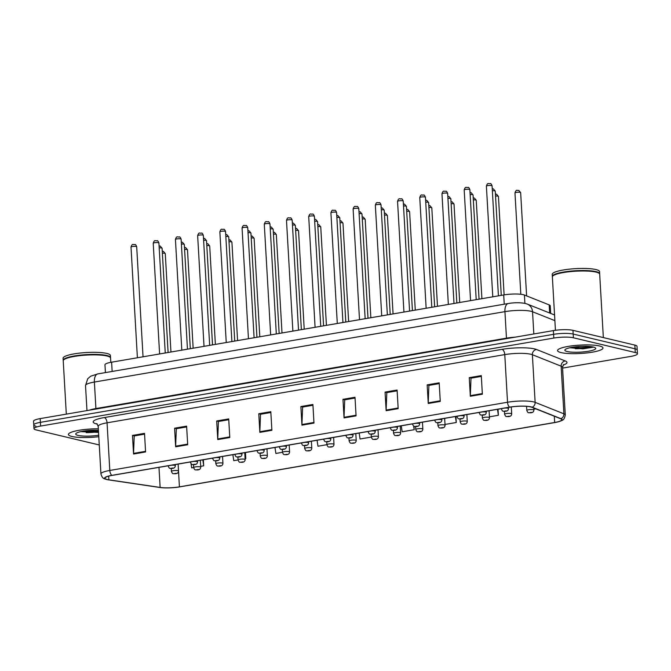 <?xml version="1.0" encoding="UTF-8"?>
<svg xmlns="http://www.w3.org/2000/svg" width="671" height="671" viewBox="0 0 671 671"><rect width="100%" height="100%" fill="white"/><g stroke="black" fill="none" stroke-linecap="round" stroke-linejoin="round"><path stroke-width="1.01" d="M105.414 372.598L104.961 364.806A14.225 2.617 -3.3 0 1 111.612 362.189L503.711 294.946A14.225 2.617 -3.3 0 1 524.412 295.022L549.188 304.902A14.225 2.617 -3.3 0 1 550.237 305.8L550.673 313.407M71.906 436.469A22.755 4.185 176.7 0 0 98.788 436.695A22.755 4.185 176.7 0 1 71.906 436.469A22.755 4.185 176.7 0 1 68.434 434.481A22.755 4.185 176.7 0 0 71.906 436.469M561.031 352.585A22.755 4.185 176.7 0 0 586.68 352.954A22.755 4.185 176.7 0 0 602.994 347.972A22.755 4.185 176.7 0 0 599.522 345.984A22.755 4.185 176.7 0 0 573.881 345.615A22.755 4.185 176.7 0 0 557.559 350.598A22.755 4.185 176.7 0 0 561.031 352.585A22.755 4.185 176.7 0 0 586.68 352.954A22.755 4.185 176.7 0 0 602.994 347.972A22.755 4.185 176.7 0 0 599.522 345.984A22.755 4.185 176.7 0 0 573.881 345.615A22.755 4.185 176.7 0 0 557.559 350.598A22.755 4.185 176.7 0 0 561.031 352.585M107.301 479.522A15.173 2.793 -3.3 0 1 104.978 478.197A15.173 2.793 -3.3 0 1 112.074 475.403L509.792 407.196A15.173 2.793 -3.3 0 1 531.877 407.28L560.637 418.746A15.173 2.793 -3.3 0 1 561.753 419.702A15.173 2.793 -3.3 0 1 554.657 422.495L179.417 486.852A15.173 2.793 -3.3 0 1 160.134 487.431L108.887 479.824A15.173 2.793 -3.3 0 1 107.301 479.522M106.974 479.58A15.55 2.86 176.7 0 0 108.325 479.84A15.55 2.86 176.7 0 0 108.61 479.882L159.849 487.49A15.55 2.86 176.7 0 0 179.618 486.894L554.858 422.545A15.55 2.86 176.7 0 0 558.616 421.724A15.55 2.86 176.7 0 0 560.99 418.696L532.229 407.23A15.55 2.86 176.7 0 0 509.591 407.146L111.872 475.353A15.55 2.86 176.7 0 0 106.974 479.58M562.575 368.102L630.799 356.402A14.225 2.617 176.7 0 0 637.45 353.785L637.232 350.061A14.225 2.617 176.7 0 0 635.068 348.811L573.177 334.057A14.225 2.617 176.7 0 0 553.6 334.326L40.419 422.336A14.225 2.617 176.7 0 0 33.768 424.953A14.225 2.617 176.7 0 0 35.932 426.194M482.365 394.204L481.292 375.601L469.264 377.664L470.337 396.267L482.365 394.204M481.333 376.397L471 378.167L470.329 395.63A3.791 1.946 80.3 0 0 470.337 396.267M471.227 378.125L469.264 377.664M440.268 401.426L439.195 382.814L427.167 384.877L428.241 403.489L440.268 401.426M439.237 383.619L428.903 385.389L428.232 402.852A3.791 1.946 80.3 0 0 428.241 403.489M429.13 385.347L427.167 384.877M398.171 408.647L397.098 390.036L385.07 392.099L386.144 410.711L398.171 408.647M397.14 390.832L386.806 392.61L386.135 410.073A3.791 1.946 80.3 0 0 386.144 410.711M387.033 392.569L385.07 392.099M356.075 415.869L355.001 397.257L342.973 399.32L344.047 417.924L356.075 415.869M355.043 398.054L344.709 399.824L344.038 417.287A3.791 1.946 80.3 0 0 344.047 417.924M344.936 399.79L342.973 399.32M145.582 451.96L144.517 433.357L132.489 435.42L133.554 454.024L145.582 451.96M144.559 434.154L134.225 435.924L133.554 453.386A3.791 1.946 80.3 0 0 133.554 454.024M134.452 435.89L132.489 435.42M187.687 444.747L186.613 426.135L174.586 428.199L175.651 446.811L187.687 444.747M186.655 426.932L176.322 428.702L175.651 446.165A3.791 1.946 80.3 0 0 175.651 446.811M176.548 428.668L174.586 428.199M229.784 437.526L228.71 418.914L216.683 420.977L217.756 439.589L229.784 437.526M228.752 419.71L218.419 421.489L217.748 438.951A3.791 1.946 80.3 0 0 217.756 439.589M218.645 421.447L216.683 420.977M271.881 430.304L270.807 411.692L258.78 413.755L259.853 432.367L271.881 430.304M270.849 412.497L260.516 414.267L259.845 431.73A3.791 1.946 80.3 0 0 259.853 432.367M260.742 414.225L258.78 413.755M313.978 423.082L312.904 404.479L300.876 406.542L301.95 425.146L313.978 423.082M312.946 405.276L302.613 407.045L301.942 424.508A3.791 1.946 80.3 0 0 301.95 425.146M302.839 407.012L300.876 406.542M98.335 428.794A22.755 4.185 176.7 0 0 68.434 434.481A22.755 4.185 176.7 0 1 98.335 428.794M637.45 353.785A14.225 2.617 176.7 0 0 635.278 352.535L573.395 337.781A14.225 2.617 176.7 0 0 553.818 338.05L40.629 426.06A14.225 2.617 176.7 0 0 33.978 428.677A14.225 2.617 176.7 0 0 36.15 429.918L98.041 444.672A14.225 2.617 176.7 0 0 99.266 444.915M445.007 424.433L456.28 422.504L455.936 416.431M489.427 416.817L498.377 415.282L498.033 409.209M533.856 409.193L535.835 408.857M317.073 440.243L317.962 446.223L326.894 444.688A3.556 0.654 -3.3 0 1 329.453 443.925A3.556 0.654 -3.3 0 1 333.453 443.984A3.556 0.654 -3.3 0 1 333.999 444.294L333.604 437.408M274.976 447.465L275.865 453.445L282.474 452.304M245.108 458.712L245.796 458.595L245.443 452.531M232.879 454.686L233.768 460.658L238.054 459.929A3.556 0.654 -3.3 0 1 240.604 459.165A3.556 0.654 -3.3 0 1 244.613 459.224A3.556 0.654 -3.3 0 1 245.15 459.534L244.756 452.648M200.679 466.337L203.699 465.817L203.347 459.752M191.05 463.711L191.671 467.88L193.634 467.544A3.556 0.654 -3.3 0 1 196.184 466.781A3.556 0.654 -3.3 0 1 200.184 466.84A3.556 0.654 -3.3 0 1 200.73 467.15L200.335 460.264M401.266 425.808L402.155 431.78L414.183 429.717L413.982 426.236M359.17 433.03L360.059 439.002L371.323 437.073A3.556 0.654 -3.3 0 1 373.873 436.309A3.556 0.654 -3.3 0 1 377.882 436.368A3.556 0.654 -3.3 0 1 378.419 436.678L378.025 429.792M245.796 458.595L244.907 452.623M203.699 465.817L202.81 459.845M414.183 429.717L413.638 426.035M456.28 422.504L455.391 416.523M498.377 415.282L497.488 409.302M40.201 418.612A14.225 2.617 176.7 0 0 33.55 421.229L33.768 424.953A14.225 2.617 176.7 0 1 40.419 422.336L553.6 334.326A14.225 2.617 176.7 0 1 573.177 334.057L635.068 348.811A14.225 2.617 176.7 0 1 637.232 350.061L637.022 346.337A14.225 2.617 176.7 0 0 634.85 345.095L572.959 330.342A14.225 2.617 176.7 0 0 553.39 330.602L40.201 418.612L40.629 426.06M110.807 362.332L110.564 358.071A23.703 4.362 176.7 0 0 110.094 357.282A23.703 4.362 176.7 0 0 106.941 355.999A23.703 4.362 176.7 0 0 82.399 355.395A23.703 4.362 176.7 0 0 63.602 359.958A23.703 4.362 176.7 0 0 63.233 360.797L66.312 414.133M110.094 357.282L109.851 357.064A23.468 4.32 176.7 0 0 106.731 355.798A23.468 4.32 176.7 0 0 82.432 355.202A23.468 4.32 176.7 0 0 63.82 359.723L63.602 359.958M110.514 357.836A23.703 4.362 176.7 0 0 110.539 357.601A23.703 4.362 176.7 0 0 106.915 355.529A23.703 4.362 176.7 0 0 80.21 355.152A23.703 4.362 176.7 0 0 63.208 360.335A23.703 4.362 176.7 0 0 63.25 360.562M110.539 357.601L110.413 355.513A23.703 4.362 176.7 0 0 106.798 353.441A23.703 4.362 176.7 0 0 80.084 353.055A23.703 4.362 176.7 0 0 63.082 358.239L63.208 360.335M98.419 430.254A15.458 2.843 176.7 0 0 75.957 433.516A15.458 2.843 176.7 0 0 78.079 435.412A15.458 2.843 176.7 0 0 98.704 435.236M80.763 431.646L98.545 432.401M98.478 431.31L83.598 431.109M98.52 432.049L91.466 432.342L81.51 431.487M603.346 337.58L599.689 274.187A23.703 4.362 176.7 0 0 599.228 273.391A23.703 4.362 176.7 0 0 596.074 272.107A23.703 4.362 176.7 0 0 571.524 271.512A23.703 4.362 176.7 0 0 552.736 276.075A23.703 4.362 176.7 0 0 552.367 276.913L555.437 330.291M599.228 273.391L598.985 273.181A23.468 4.32 176.7 0 0 595.856 271.914A23.468 4.32 176.7 0 0 571.558 271.319A23.468 4.32 176.7 0 0 552.954 275.84L552.736 276.075M599.648 273.953A23.703 4.362 176.7 0 0 599.664 273.718A23.703 4.362 176.7 0 0 596.049 271.646A23.703 4.362 176.7 0 0 569.335 271.26A23.703 4.362 176.7 0 0 552.334 276.444A23.703 4.362 176.7 0 0 552.384 276.678M599.664 273.718L599.547 271.629A23.703 4.362 176.7 0 0 595.923 269.549A23.703 4.362 176.7 0 0 569.218 269.172A23.703 4.362 176.7 0 0 552.216 274.355L552.334 276.444M567.205 351.529A15.458 2.843 176.7 0 0 586.001 351.612A15.458 2.843 176.7 0 0 595.412 347.88A15.458 2.843 176.7 0 0 593.349 347.041A15.458 2.843 176.7 0 0 577.345 346.655A15.458 2.843 176.7 0 0 565.091 349.625A15.458 2.843 176.7 0 0 567.205 351.529M569.889 347.754L582.931 348.87L593.449 347.15M592.015 346.781L580.558 347.721L572.732 347.226M593.491 347.075L580.6 348.459L570.635 347.595M112.149 371.449L111.612 362.189M549.658 313.005L549.188 304.902M524.89 303.367L524.412 295.022M504.24 304.198L503.711 294.946M97.354 424.122A23.703 4.362 -3.3 0 1 104.273 417.563L501.992 349.356A4.739 2.432 -99.7 0 1 504.777 354.607L107.058 422.814A18.964 3.489 176.7 0 0 98.192 426.311L96.767 423.594M501.992 349.356A23.703 4.362 -3.3 0 1 534.619 348.92A23.703 4.362 -3.3 0 1 536.498 349.49L565.259 360.956A23.703 4.362 -3.3 0 1 563.112 365.116M530.878 354.254A18.964 3.489 176.7 0 0 504.777 354.607L507.528 402.248A18.964 3.489 -3.3 0 1 535.131 402.357L563.892 413.814A18.964 3.489 -3.3 0 1 565.284 415.022L562.533 367.381A18.964 3.489 176.7 0 0 561.141 366.181L532.38 354.716A18.964 3.489 176.7 0 0 530.878 354.254M560.99 418.696A4.739 4.336 -68.3 0 0 563.892 413.814L561.141 366.181A4.739 4.336 111.7 0 1 565.259 360.956M532.229 407.23A4.739 4.336 -68.3 0 0 535.131 402.357L532.38 354.716A4.739 4.336 111.7 0 1 536.498 349.49M509.591 407.146A4.739 2.432 -99.7 0 1 507.528 402.248L109.809 470.455A4.739 2.432 80.3 0 0 111.872 475.353M108.325 479.84L106.739 479.53C105.33 478.658 102.588 479.79 100.935 473.944A18.964 3.489 -3.3 0 1 109.809 470.455L107.058 422.814A4.739 2.432 -99.7 0 0 104.273 417.563M553.818 338.05L553.39 330.602M573.395 337.781L572.959 330.342M635.278 352.535L634.85 345.095M554.657 422.495L554.296 416.213M108.887 479.824L108.677 476.133M160.134 487.431L158.977 467.36M179.417 486.852L178.52 471.243M313.936 422.453L301.942 424.508M271.839 429.666L259.845 431.73M229.742 436.888L217.748 438.951M187.645 444.11L175.651 446.165M145.548 451.331L133.554 453.386M356.033 415.232L344.038 417.287M398.129 408.01L386.135 410.073M440.226 400.788L428.232 402.852M482.323 393.575L470.329 395.63M554.883 320.654L532.539 311.747A18.964 3.489 176.7 0 0 531.038 311.285A18.964 3.489 176.7 0 0 504.936 311.638L94.385 382.051A18.964 3.489 176.7 0 0 85.519 385.54L87.725 378.738L90.728 376.188L97.815 373.906L508.366 303.493A9.478 4.873 -99.7 0 0 504.936 311.638L506.462 338.159A18.964 3.489 -3.3 0 1 515.269 337.144M95.911 409.058A2.374 1.216 80.3 0 0 95.911 408.564L94.385 382.051A9.478 4.873 -99.7 0 1 97.815 373.906M533.822 333.957L532.539 311.747A9.478 8.673 -68.3 0 0 527.28 304.089L554.556 314.959M89.511 410.157A18.964 3.489 -3.3 0 1 95.911 408.564L506.462 338.159A2.374 1.216 80.3 0 1 506.462 338.654M131.013 247.071C132.397 242.902 133.21 245.1 134.804 244.538C135.341 244.236 135.97 244.974 136.691 246.743A2.843 0.52 176.7 0 0 136.255 246.5A2.843 0.52 176.7 0 0 133.051 246.45A2.843 0.52 176.7 0 0 131.013 247.071L137.396 357.769M159.077 245.963L160.201 246.039L162.088 248.245A2.843 0.52 176.7 0 0 161.652 248.002A2.843 0.52 176.7 0 0 159.186 247.893M168.22 465.775L168.236 466.06A3.556 0.654 -3.3 0 1 168.756 465.682M171.441 465.221A3.556 0.654 -3.3 0 1 174.796 465.338A3.556 0.654 -3.3 0 1 175.332 465.649L175.274 464.567M172.925 468.006L170.92 468.35L172.925 468.006M162.265 251.273L163.38 251.348L165.267 253.563A2.843 0.52 176.7 0 0 164.84 253.311A2.843 0.52 176.7 0 0 162.374 253.202M171.248 468.45L171.415 471.369A3.556 0.654 -3.3 0 1 173.974 470.589A3.556 0.654 -3.3 0 1 177.974 470.648A3.556 0.654 -3.3 0 1 178.52 470.958L178.125 464.072M176.104 473.323L174.099 473.667L176.104 473.323M153.223 243.263C154.607 239.086 155.42 241.292 157.014 240.73C157.551 240.428 158.18 241.166 158.901 242.936A2.843 0.52 176.7 0 0 158.473 242.684A2.843 0.52 176.7 0 0 155.261 242.642A2.843 0.52 176.7 0 0 153.223 243.263L159.606 353.952M175.433 239.455C176.817 235.278 177.63 237.484 179.224 236.913C179.761 236.62 180.398 237.358 181.111 239.128A2.843 0.52 176.7 0 0 180.684 238.876A2.843 0.52 176.7 0 0 177.48 238.834A2.843 0.52 176.7 0 0 175.433 239.455L181.816 350.145M197.643 235.647C199.027 231.47 199.841 233.676 201.434 233.105C201.979 232.812 202.608 233.55 203.33 235.32A2.843 0.52 176.7 0 0 202.894 235.068A2.843 0.52 176.7 0 0 199.69 235.026A2.843 0.52 176.7 0 0 197.643 235.647L204.026 346.337M219.862 231.839C221.245 227.662 222.059 229.868 223.644 229.297C224.189 229.004 224.819 229.742 225.54 231.512A2.843 0.52 176.7 0 0 225.104 231.26A2.843 0.52 176.7 0 0 221.9 231.218A2.843 0.52 176.7 0 0 219.862 231.839L226.244 342.529M181.287 242.147L182.411 242.231L184.299 244.437A2.843 0.52 176.7 0 0 183.862 244.194A2.843 0.52 176.7 0 0 181.396 244.085M190.43 461.967L190.447 462.252A3.556 0.654 -3.3 0 1 190.967 461.874M193.651 461.413A3.556 0.654 -3.3 0 1 197.006 461.531A3.556 0.654 -3.3 0 1 197.542 461.841L197.484 460.759M195.135 464.198L193.131 464.542L195.135 464.198M203.498 238.339L204.621 238.415L206.509 240.629A2.843 0.52 176.7 0 0 206.072 240.377A2.843 0.52 176.7 0 0 203.615 240.268M212.64 458.159L212.657 458.444A3.556 0.654 -3.3 0 1 213.177 458.067M215.861 457.605A3.556 0.654 -3.3 0 1 219.216 457.723A3.556 0.654 -3.3 0 1 219.761 458.033L219.694 456.943M217.345 460.39L215.341 460.734L217.345 460.39M225.716 234.531L226.832 234.607L228.719 236.821A2.843 0.52 176.7 0 0 228.291 236.569A2.843 0.52 176.7 0 0 225.825 236.46M234.85 454.342L234.867 454.628A3.556 0.654 -3.3 0 1 235.387 454.25M238.071 453.797A3.556 0.654 -3.3 0 1 241.426 453.915A3.556 0.654 -3.3 0 1 241.971 454.225L241.904 453.135M239.555 456.582L237.551 456.926L239.555 456.582M86.156 432.627A18.964 3.489 176.7 0 0 98.503 431.763M575.29 348.744A18.964 3.489 176.7 0 0 592.904 346.941M242.072 228.031C243.456 223.854 244.269 226.052 245.863 225.49C246.4 225.188 247.029 225.926 247.75 227.704A2.843 0.52 176.7 0 0 247.314 227.452A2.843 0.52 176.7 0 0 244.11 227.402A2.843 0.52 176.7 0 0 242.072 228.031L248.455 338.721M264.282 224.215C265.666 220.046 266.479 222.244 268.073 221.682C268.61 221.38 269.239 222.118 269.96 223.888A2.843 0.52 176.7 0 0 269.524 223.644A2.843 0.52 176.7 0 0 266.32 223.594A2.843 0.52 176.7 0 0 264.282 224.215L270.665 334.913M286.492 220.407C287.876 216.23 288.689 218.436 290.283 217.874C290.82 217.572 291.449 218.31 292.17 220.08A2.843 0.52 176.7 0 0 291.734 219.836A2.843 0.52 176.7 0 0 288.53 219.786A2.843 0.52 176.7 0 0 286.492 220.407L292.875 331.097M247.926 230.723L249.042 230.799L250.929 233.013A2.843 0.52 176.7 0 0 250.501 232.762A2.843 0.52 176.7 0 0 248.035 232.652M257.068 450.535L257.077 450.82A3.556 0.654 -3.3 0 1 257.597 450.442M260.281 449.981A3.556 0.654 -3.3 0 1 263.636 450.098A3.556 0.654 -3.3 0 1 264.181 450.409L264.114 449.327M261.765 452.774L259.761 453.118L261.765 452.774M270.136 226.915L271.252 226.991L273.147 229.205A2.843 0.52 176.7 0 0 272.711 228.954A2.843 0.52 176.7 0 0 270.245 228.845M279.279 446.727L279.295 447.012A3.556 0.654 -3.3 0 1 279.807 446.634M282.499 446.173A3.556 0.654 -3.3 0 1 285.846 446.29A3.556 0.654 -3.3 0 1 286.391 446.601L286.332 445.519M283.976 448.966L281.971 449.31L283.976 448.966M292.346 223.107L293.47 223.183L295.357 225.389A2.843 0.52 176.7 0 0 294.921 225.146A2.843 0.52 176.7 0 0 292.455 225.037M301.489 442.919L301.505 443.204A3.556 0.654 -3.3 0 1 302.025 442.826M304.709 442.365A3.556 0.654 -3.3 0 1 308.056 442.483A3.556 0.654 -3.3 0 1 308.601 442.793L308.543 441.711M306.186 445.15L304.181 445.494L306.186 445.15M308.702 216.599C310.086 212.422 310.899 214.628 312.493 214.057C313.03 213.764 313.659 214.502 314.38 216.272A2.843 0.52 176.7 0 0 313.953 216.02A2.843 0.52 176.7 0 0 310.74 215.978A2.843 0.52 176.7 0 0 308.702 216.599L315.085 327.289M330.912 212.791C332.296 208.614 333.11 210.82 334.703 210.249C335.24 209.956 335.877 210.694 336.59 212.464A2.843 0.52 176.7 0 0 336.163 212.212A2.843 0.52 176.7 0 0 332.959 212.17A2.843 0.52 176.7 0 0 330.912 212.791L337.295 323.481M353.122 208.983C354.514 204.806 355.32 207.012 356.913 206.442C357.458 206.148 358.088 206.886 358.809 208.656A2.843 0.52 176.7 0 0 358.373 208.404A2.843 0.52 176.7 0 0 355.169 208.362A2.843 0.52 176.7 0 0 353.122 208.983L359.505 319.673M375.341 205.175C376.725 200.998 377.538 203.196 379.132 202.634C379.669 202.34 380.298 203.07 381.019 204.848A2.843 0.52 176.7 0 0 380.583 204.596A2.843 0.52 176.7 0 0 377.379 204.546A2.843 0.52 176.7 0 0 375.341 205.175L381.724 315.865M397.551 201.359C398.935 197.19 399.748 199.388 401.342 198.826C401.879 198.524 402.508 199.262 403.229 201.032A2.843 0.52 176.7 0 0 402.793 200.788A2.843 0.52 176.7 0 0 399.589 200.738A2.843 0.52 176.7 0 0 397.551 201.359L403.934 312.057M314.556 219.291L315.68 219.375L317.568 221.581A2.843 0.52 176.7 0 0 317.131 221.338A2.843 0.52 176.7 0 0 314.665 221.229M323.699 439.111L323.716 439.396A3.556 0.654 -3.3 0 1 324.236 439.019M326.92 438.557A3.556 0.654 -3.3 0 1 330.275 438.675A3.556 0.654 -3.3 0 1 330.811 438.985L330.753 437.903M328.404 441.342L326.4 441.686L328.404 441.342M336.767 215.483L337.89 215.567L339.778 217.773A2.843 0.52 176.7 0 0 339.341 217.521A2.843 0.52 176.7 0 0 336.884 217.421M345.909 435.303L345.926 435.588A3.556 0.654 -3.3 0 1 346.446 435.211M349.13 434.749A3.556 0.654 -3.3 0 1 352.485 434.867A3.556 0.654 -3.3 0 1 353.021 435.177L352.963 434.087M350.614 437.534L348.61 437.878L350.614 437.534M358.977 211.675L360.101 211.751L361.988 213.965A2.843 0.52 176.7 0 0 361.552 213.714A2.843 0.52 176.7 0 0 359.094 213.604M368.119 431.487L368.136 431.772A3.556 0.654 -3.3 0 1 368.656 431.403M371.34 430.941A3.556 0.654 -3.3 0 1 374.695 431.059A3.556 0.654 -3.3 0 1 375.24 431.369L375.173 430.279M372.824 433.726L370.82 434.07L372.824 433.726M381.195 207.867L382.311 207.943L384.198 210.157A2.843 0.52 176.7 0 0 383.77 209.906A2.843 0.52 176.7 0 0 381.304 209.797M390.329 427.679L390.346 427.964A3.556 0.654 -3.3 0 1 390.866 427.586M393.55 427.125A3.556 0.654 -3.3 0 1 396.905 427.242A3.556 0.654 -3.3 0 1 397.45 427.561L397.383 426.471M395.034 429.918L393.03 430.262L395.034 429.918M403.405 204.059L404.521 204.135L406.408 206.349A2.843 0.52 176.7 0 0 405.98 206.098A2.843 0.52 176.7 0 0 403.514 205.989M412.548 423.871L412.556 424.156A3.556 0.654 -3.3 0 1 413.076 423.778M415.76 423.317A3.556 0.654 -3.3 0 1 419.115 423.435A3.556 0.654 -3.3 0 1 419.66 423.745L419.593 422.663M417.245 426.11L415.24 426.454L417.245 426.11M419.761 197.551C421.145 193.374 421.958 195.58 423.552 195.018C424.089 194.716 424.718 195.454 425.439 197.224A2.843 0.52 176.7 0 0 425.003 196.98A2.843 0.52 176.7 0 0 421.799 196.93A2.843 0.52 176.7 0 0 419.761 197.551L426.144 308.249M441.971 193.743C443.355 189.566 444.168 191.772 445.762 191.21C446.299 190.908 446.928 191.646 447.649 193.416A2.843 0.52 176.7 0 0 447.213 193.164A2.843 0.52 176.7 0 0 444.009 193.122A2.843 0.52 176.7 0 0 441.971 193.743L448.354 304.433M464.181 189.935C465.565 185.758 466.379 187.964 467.972 187.394C468.509 187.1 469.138 187.838 469.859 189.608A2.843 0.52 176.7 0 0 469.432 189.356A2.843 0.52 176.7 0 0 466.219 189.314A2.843 0.52 176.7 0 0 464.181 189.935L470.564 300.625M486.391 186.127C487.775 181.95 488.589 184.156 490.182 183.586C490.719 183.292 491.357 184.03 492.069 185.8A2.843 0.52 176.7 0 0 491.642 185.548A2.843 0.52 176.7 0 0 488.438 185.506A2.843 0.52 176.7 0 0 486.391 186.127L492.774 296.817M425.615 200.252L426.731 200.327L428.626 202.533A2.843 0.52 176.7 0 0 428.19 202.29A2.843 0.52 176.7 0 0 425.724 202.181M434.758 420.063L434.774 420.348A3.556 0.654 -3.3 0 1 435.294 419.971M437.978 419.509A3.556 0.654 -3.3 0 1 441.325 419.627A3.556 0.654 -3.3 0 1 441.87 419.937L441.812 418.855M439.455 422.294L437.45 422.638L439.455 422.294M447.825 196.444L448.949 196.519L450.837 198.725A2.843 0.52 176.7 0 0 450.4 198.482A2.843 0.52 176.7 0 0 447.934 198.373M456.968 416.255L456.985 416.54A3.556 0.654 -3.3 0 1 457.505 416.163M460.189 415.701A3.556 0.654 -3.3 0 1 463.535 415.819A3.556 0.654 -3.3 0 1 464.08 416.129L464.022 415.047M461.665 418.486L459.66 418.83L461.665 418.486M470.035 192.627L471.159 192.711L473.047 194.917A2.843 0.52 176.7 0 0 472.61 194.674A2.843 0.52 176.7 0 0 470.145 194.565M479.178 412.447L479.195 412.732A3.556 0.654 -3.3 0 1 479.715 412.355M482.399 411.893A3.556 0.654 -3.3 0 1 485.754 412.011A3.556 0.654 -3.3 0 1 486.29 412.321L486.232 411.231M483.883 414.678L481.879 415.022L483.883 414.678M492.246 188.819L493.37 188.895L495.257 191.109A2.843 0.52 176.7 0 0 494.821 190.858A2.843 0.52 176.7 0 0 492.363 190.749M501.388 408.639L501.405 408.924A3.556 0.654 -3.3 0 1 501.925 408.547M504.609 408.085A3.556 0.654 -3.3 0 1 507.964 408.203A3.556 0.654 -3.3 0 1 508.501 408.513L508.442 407.423M506.093 410.87L504.089 411.214L506.093 410.87M184.475 247.465L185.59 247.54L187.486 249.746A2.843 0.52 176.7 0 0 187.05 249.503A2.843 0.52 176.7 0 0 184.584 249.394M198.314 469.507L196.309 469.851L198.314 469.507M206.685 243.648L207.809 243.732L209.696 245.938A2.843 0.52 176.7 0 0 209.26 245.695A2.843 0.52 176.7 0 0 206.794 245.586M215.676 460.834L215.844 463.753A3.556 0.654 -3.3 0 1 218.394 462.973A3.556 0.654 -3.3 0 1 222.395 463.032A3.556 0.654 -3.3 0 1 222.94 463.342L222.546 456.456M220.524 465.699L218.52 466.043L220.524 465.699M228.895 239.841L230.019 239.924L231.906 242.13A2.843 0.52 176.7 0 0 231.47 241.879A2.843 0.52 176.7 0 0 229.004 241.778M242.743 461.891L240.738 462.235L242.743 461.891M251.105 236.033L252.229 236.108L254.116 238.322A2.843 0.52 176.7 0 0 253.68 238.071A2.843 0.52 176.7 0 0 251.222 237.962M260.096 453.21L260.264 456.129A3.556 0.654 -3.3 0 1 262.814 455.357A3.556 0.654 -3.3 0 1 266.823 455.416A3.556 0.654 -3.3 0 1 267.36 455.726L266.966 448.84M264.953 458.083L262.948 458.427L264.953 458.083M273.315 232.225L274.439 232.3L276.326 234.515A2.843 0.52 176.7 0 0 275.89 234.263A2.843 0.52 176.7 0 0 273.433 234.154M282.306 449.402L282.474 452.321A3.556 0.654 -3.3 0 1 285.024 451.549A3.556 0.654 -3.3 0 1 289.033 451.6A3.556 0.654 -3.3 0 1 289.578 451.918L289.176 445.032M287.163 454.275L285.158 454.619L287.163 454.275M295.534 228.417L296.649 228.492L298.536 230.707A2.843 0.52 176.7 0 0 298.109 230.455A2.843 0.52 176.7 0 0 295.643 230.346M304.517 445.594L304.684 448.513A3.556 0.654 -3.3 0 1 307.234 447.733A3.556 0.654 -3.3 0 1 311.243 447.792A3.556 0.654 -3.3 0 1 311.789 448.102L311.386 441.216M309.373 450.467L307.368 450.811L309.373 450.467M317.744 224.609L318.859 224.684L320.746 226.89A2.843 0.52 176.7 0 0 320.319 226.647A2.843 0.52 176.7 0 0 317.853 226.538M331.583 446.651L329.578 446.995L331.583 446.651M339.954 220.801L341.069 220.876L342.965 223.082A2.843 0.52 176.7 0 0 342.529 222.839A2.843 0.52 176.7 0 0 340.063 222.73M348.945 437.978L349.113 440.897A3.556 0.654 -3.3 0 1 351.663 440.117A3.556 0.654 -3.3 0 1 355.664 440.176A3.556 0.654 -3.3 0 1 356.209 440.486L355.815 433.6M353.793 442.843L351.789 443.187L353.793 442.843M362.164 216.985L363.288 217.069L365.175 219.274A2.843 0.52 176.7 0 0 364.739 219.031A2.843 0.52 176.7 0 0 362.273 218.922M376.012 439.035L373.999 439.379L376.012 439.035M384.374 213.177L385.498 213.252L387.385 215.466A2.843 0.52 176.7 0 0 386.949 215.215A2.843 0.52 176.7 0 0 384.483 215.106M393.365 430.354L393.533 433.281A3.556 0.654 -3.3 0 1 396.083 432.501A3.556 0.654 -3.3 0 1 400.092 432.56A3.556 0.654 -3.3 0 1 400.629 432.87L400.235 425.984M398.222 435.227L396.217 435.571L398.222 435.227M406.584 209.369L407.708 209.444L409.595 211.659A2.843 0.52 176.7 0 0 409.159 211.407A2.843 0.52 176.7 0 0 406.701 211.298M415.575 426.546L415.743 429.465A3.556 0.654 -3.3 0 1 418.293 428.694A3.556 0.654 -3.3 0 1 422.302 428.744A3.556 0.654 -3.3 0 1 422.847 429.063L422.445 422.176M420.432 431.419L418.427 431.763L420.432 431.419M428.794 205.561L429.918 205.636L431.805 207.851A2.843 0.52 176.7 0 0 431.369 207.599A2.843 0.52 176.7 0 0 428.912 207.49M437.786 422.738L437.953 425.657A3.556 0.654 -3.3 0 1 440.503 424.886A3.556 0.654 -3.3 0 1 444.512 424.936A3.556 0.654 -3.3 0 1 445.058 425.246L444.655 418.368M442.642 427.612L440.637 427.955L442.642 427.612M451.013 201.753L452.128 201.828L454.015 204.043A2.843 0.52 176.7 0 0 453.588 203.791A2.843 0.52 176.7 0 0 451.122 203.682M459.996 418.93L460.163 421.849A3.556 0.654 -3.3 0 1 462.713 421.069A3.556 0.654 -3.3 0 1 466.722 421.128A3.556 0.654 -3.3 0 1 467.268 421.438L466.865 414.552M464.852 423.795L462.847 424.139L464.852 423.795M473.223 197.945L474.338 198.02L476.234 200.226A2.843 0.52 176.7 0 0 475.798 199.983A2.843 0.52 176.7 0 0 473.332 199.874M482.206 415.123L482.382 418.041A3.556 0.654 -3.3 0 1 484.932 417.261A3.556 0.654 -3.3 0 1 488.933 417.32A3.556 0.654 -3.3 0 1 489.478 417.63L489.084 410.744M487.062 419.987L485.058 420.331L487.062 419.987M495.433 194.129L496.548 194.213L498.444 196.418A2.843 0.52 176.7 0 0 498.008 196.175A2.843 0.52 176.7 0 0 495.542 196.066M504.424 411.315L504.592 414.233A3.556 0.654 -3.3 0 1 507.142 413.453A3.556 0.654 -3.3 0 1 511.143 413.512A3.556 0.654 -3.3 0 1 511.688 413.822L511.294 406.962M509.272 416.179L507.268 416.523L509.272 416.179M520.218 192.359A2.843 0.52 176.7 0 0 517.014 192.317A2.843 0.52 176.7 0 0 514.976 192.938C516.36 188.761 517.173 190.967 518.767 190.396L520.654 192.611A2.843 0.52 176.7 0 0 520.218 192.359M526.567 406.341L526.802 410.426A3.556 0.654 -3.3 0 1 529.352 409.645A3.556 0.654 -3.3 0 1 533.361 409.704A3.556 0.654 -3.3 0 1 533.898 410.015L533.789 408.035M531.491 412.371L529.486 412.715L531.491 412.371M558.616 421.724C562.315 420.029 564.026 421.061 565.284 415.022M33.978 428.677L33.768 424.953M100.935 473.944L98.192 426.311M562.533 367.381L563.632 364.521M508.366 303.493C514.456 302.495 520.067 302.478 525.217 303.443L527.28 304.089M85.519 385.54L86.962 410.593M136.691 246.743L143.04 356.796M168.236 466.06C168.949 467.855 169.62 468.618 170.233 468.333C172.103 468.543 175.165 468.71 175.332 465.649M162.088 248.245L168.102 352.501M171.415 471.369C172.137 473.164 172.799 473.927 173.42 473.642C175.29 473.852 178.343 474.02 178.52 470.958M165.267 253.563L170.946 352.007M158.901 242.936L165.251 352.988M181.111 239.128L187.461 349.18M203.33 235.32L209.671 345.372M225.54 231.512L231.881 341.564M190.447 462.252C191.168 464.047 191.831 464.802 192.443 464.525C194.313 464.735 197.375 464.902 197.542 461.841M184.299 244.437L190.312 348.694M212.657 458.444C213.378 460.239 214.041 460.994 214.653 460.717C216.523 460.927 219.585 461.094 219.761 458.033M206.509 240.629L212.522 344.877M234.867 454.628C235.588 456.431 236.251 457.186 236.871 456.901C238.742 457.119 241.795 457.287 241.971 454.225M228.719 236.821L234.733 341.069M247.75 227.704L254.091 337.748M269.96 223.888L276.309 333.94M292.17 220.08L298.52 330.132M257.077 450.82C257.798 452.623 258.461 453.378 259.081 453.093C260.952 453.311 264.005 453.47 264.181 450.409M250.929 233.013L256.943 337.261M279.295 447.012C280.008 448.807 280.679 449.57 281.292 449.285C283.162 449.495 286.215 449.662 286.391 446.601M273.147 229.205L279.153 333.453M301.505 443.204C302.218 444.999 302.889 445.762 303.502 445.477C305.372 445.687 308.425 445.854 308.601 442.793M295.357 225.389L301.363 329.646M314.38 216.272L320.73 326.324M336.59 212.464L342.94 322.516M358.809 208.656L365.15 318.708M381.019 204.848L387.36 314.892M403.229 201.032L409.57 311.084M323.716 439.396C324.428 441.191 325.1 441.946 325.712 441.669C327.582 441.879 330.644 442.046 330.811 438.985M317.568 221.581L323.581 325.838M345.926 435.588C346.647 437.383 347.31 438.138 347.922 437.861C349.792 438.071 352.854 438.238 353.021 435.177M339.778 217.773L345.791 322.03M368.136 431.772C368.857 433.575 369.52 434.33 370.132 434.045C372.002 434.263 375.064 434.431 375.24 431.369M361.988 213.965L368.002 318.213M390.346 427.964C391.067 429.767 391.73 430.522 392.35 430.237C394.221 430.455 397.274 430.623 397.45 427.561M384.198 210.157L390.212 314.405M412.556 424.156C413.277 425.951 413.94 426.714 414.561 426.429C416.431 426.639 419.484 426.806 419.66 423.745M406.408 206.349L412.422 310.598M425.439 197.224L431.788 307.276M447.649 193.416L453.999 303.468M469.859 189.608L476.209 299.66M492.069 185.8L498.419 295.852M434.774 420.348C435.487 422.143 436.158 422.906 436.771 422.621C438.641 422.831 441.694 422.998 441.87 419.937M428.626 202.533L434.632 306.79M456.985 416.54C457.697 418.335 458.368 419.098 458.981 418.813C460.851 419.023 463.904 419.19 464.08 416.129M450.837 198.725L456.842 302.982M479.195 412.732C479.916 414.527 480.579 415.282 481.191 415.005C483.061 415.215 486.123 415.383 486.29 412.321M473.047 194.917L479.06 299.174M501.405 408.924C502.126 410.719 502.789 411.474 503.401 411.197C505.271 411.407 508.333 411.575 508.501 408.513M495.257 191.109L501.271 295.357M193.466 464.642L193.634 467.561C194.347 469.356 195.018 470.119 195.63 469.834C197.5 470.044 200.554 470.212 200.73 467.15M187.486 249.746L193.156 348.199M215.844 463.753C216.557 465.548 217.228 466.303 217.84 466.026C219.711 466.236 222.764 466.404 222.94 463.342M209.696 245.938L215.374 344.391M237.886 457.026L238.054 459.945C238.775 461.74 239.438 462.495 240.05 462.218C241.921 462.428 244.982 462.596 245.15 459.534M231.906 242.13L237.584 340.583M260.264 456.129C260.985 457.932 261.648 458.687 262.26 458.402C264.131 458.62 267.192 458.788 267.36 455.726M254.116 238.322L259.794 336.775M282.474 452.321C283.196 454.124 283.858 454.879 284.47 454.594C286.341 454.812 289.402 454.98 289.578 451.918M276.326 234.515L282.005 332.967M304.684 448.513C305.406 450.308 306.068 451.071 306.689 450.786C308.559 450.996 311.612 451.164 311.789 448.102M298.536 230.707L304.215 329.159M326.727 441.786L326.903 444.705C327.616 446.5 328.278 447.263 328.899 446.978C330.769 447.188 333.822 447.356 333.999 444.294M320.746 226.89L326.425 325.343M349.113 440.897C349.826 442.692 350.497 443.456 351.109 443.17C352.98 443.38 356.033 443.548 356.209 440.486M342.965 223.082L348.635 321.535M371.155 434.171L371.323 437.089C372.036 438.884 372.707 439.639 373.319 439.362C375.19 439.572 378.243 439.74 378.419 436.678M365.175 219.274L370.853 317.727M393.533 433.281C394.254 435.076 394.917 435.831 395.529 435.554C397.4 435.764 400.461 435.932 400.629 432.87M387.385 215.466L393.063 313.919M415.743 429.465C416.465 431.268 417.127 432.023 417.739 431.738C419.61 431.956 422.671 432.124 422.847 429.063M409.595 211.659L415.274 310.111M437.953 425.657C438.675 427.461 439.337 428.215 439.95 427.93C441.82 428.148 444.881 428.308 445.058 425.246M431.805 207.851L437.484 306.303M460.163 421.849C460.885 423.644 461.547 424.407 462.168 424.122C464.038 424.332 467.091 424.5 467.268 421.438M454.015 204.043L459.694 302.487M482.382 418.041C483.095 419.836 483.757 420.6 484.378 420.314C486.249 420.524 489.302 420.692 489.478 417.63M476.234 200.226L481.904 298.679M504.592 414.233C505.305 416.028 505.976 416.783 506.588 416.506C508.459 416.716 511.512 416.884 511.688 413.822M498.444 196.418L504.114 294.871M514.976 192.938L520.813 294.275M526.802 410.426C527.515 412.22 528.186 412.975 528.798 412.699C530.669 412.908 533.722 413.076 533.898 410.015M520.654 192.611L526.609 295.894"/></g></svg>
